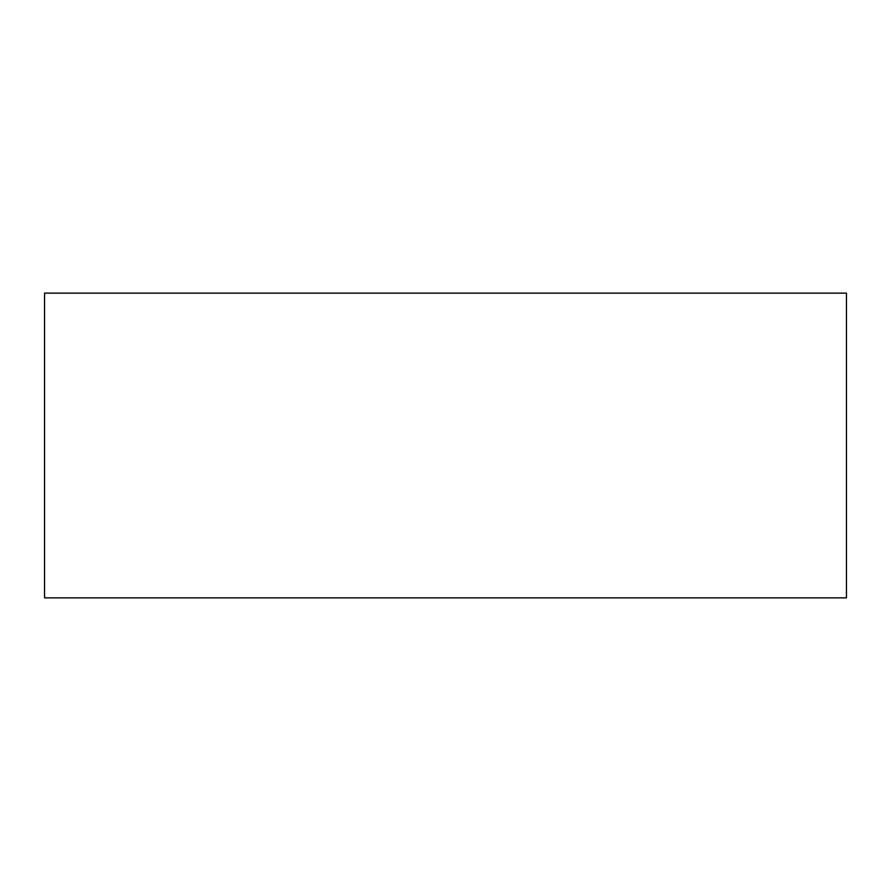 <?xml version="1.0" encoding="UTF-8"?>
<svg xmlns="http://www.w3.org/2000/svg" width="891" height="891" viewBox="0 0 891 891"><rect width="100%" height="100%" fill="white"/><g stroke="black" fill="none" stroke-linecap="round" stroke-linejoin="round"><path stroke-width="0.67" stroke-dasharray="4.46 3.34" d="M44.55 597.861L44.55 293.139L44.55 597.861L846.45 597.861L846.45 293.139L44.55 293.139L846.45 293.139L846.45 597.861L44.55 597.861"/><path stroke-width="1.34" d="M44.55 293.139L44.55 597.861L44.55 293.139L846.45 293.139L846.45 597.861L846.45 293.139L44.55 293.139M846.45 597.861L44.55 597.861L846.45 597.861"/></g></svg>
